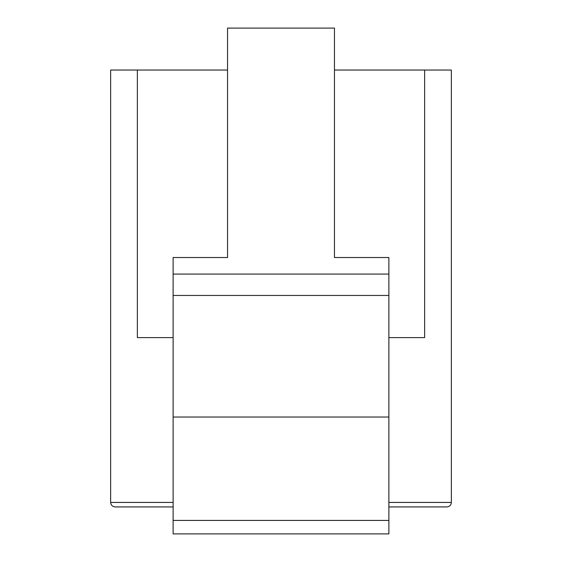 <?xml version="1.0" encoding="UTF-8"?>
<svg xmlns="http://www.w3.org/2000/svg" width="562" height="562" viewBox="0 0 562 562"><rect width="100%" height="100%" fill="white"/><g stroke="black" fill="none" stroke-linecap="round" stroke-linejoin="round"><path stroke-width="0.84" d="M446.86 506.931C449.572 506.643 451.068 505.147 451.356 502.435C451.068 505.147 449.572 506.643 446.86 506.931L388.876 506.931M173.124 506.931L115.14 506.931C112.428 506.643 110.932 505.147 110.644 502.435L110.644 70.039L227.547 70.039M115.14 506.931C112.428 506.643 110.932 505.147 110.644 502.435L173.124 502.435M173.124 417.032L173.124 257.522L227.547 257.522L227.547 28.1L334.453 28.1L334.453 257.522L388.876 257.522L388.876 533.9L173.124 533.9L173.124 417.032L388.876 417.032M388.876 502.435L451.356 502.435L451.356 70.039L334.453 70.039M173.124 337.607L137.367 337.607L137.367 70.039M388.876 337.607L424.633 337.607L424.633 70.039M173.124 274.073L388.876 274.073M173.124 295.457L388.876 295.457M173.124 520.419L388.876 520.419"/></g></svg>
